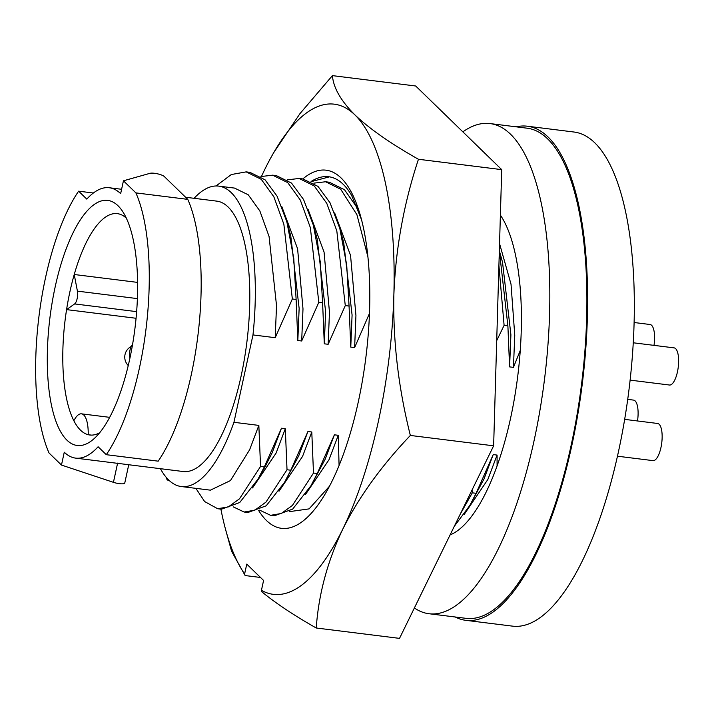 <?xml version="1.0" encoding="UTF-8"?>
<svg xmlns="http://www.w3.org/2000/svg" width="714" height="714" viewBox="0 0 714 714"><rect width="100%" height="100%" fill="white"/><g stroke="black" fill="none" stroke-linecap="round" stroke-linejoin="round"><path stroke-width="1.07" d="M637.504 420.965A18.725 6.497 -82.9 0 0 633.586 400.108L627.722 399.376M617.458 456.201L652.989 460.628A18.725 6.497 -82.9 0 0 660.95 447.544A18.725 6.497 -82.9 0 0 657.612 423.473L624.661 419.368M653.988 345.362A18.725 6.497 -82.9 0 0 650.061 324.504L634.112 322.514M630.114 380.125L669.473 385.024A18.725 6.497 -82.9 0 0 677.434 371.94A18.725 6.497 -82.9 0 0 674.096 347.87L633.256 342.782M132.518 344.719A7.97 2.767 -82.9 0 0 129.743 357.509L129.894 358.294M137.597 282.396L74.229 274.506A111.536 38.699 -82.9 0 0 69.936 291.607A111.536 38.699 -82.9 0 0 66.572 309.617L74.631 303.923A7.97 2.767 -82.9 0 0 77.148 298.622A7.97 2.767 -82.9 0 0 77.415 291.133L74.229 274.506A111.536 38.699 -82.9 0 1 117.364 213.638A111.536 38.699 -82.9 0 1 126.351 218.181M73.854 420.742A111.536 38.699 -82.9 0 0 88.215 434.71A27.882 9.675 -82.9 0 0 81.476 413.834A27.882 9.675 -82.9 0 0 73.854 420.742A111.536 38.699 -82.9 0 1 66.572 309.617L136.071 318.274M99.621 432.8A111.536 38.699 -82.9 0 1 89.794 435.004A111.536 38.699 -82.9 0 1 88.215 434.71L91.401 435.103M129.707 359.151A123.486 42.84 97.1 0 1 94.007 438.744A123.486 42.84 97.1 0 1 52.854 411.21A123.486 42.84 97.1 0 1 55.21 286.716A123.486 42.84 97.1 0 1 122.362 211.049A123.486 42.84 97.1 0 1 129.707 359.151M106.288 454.693A155.357 53.898 -82.9 0 0 135.892 192.896L187.791 199.367A155.357 53.898 -82.9 0 1 158.196 461.164L106.288 454.693L98.113 446.75A136.231 47.267 -82.9 0 1 75.622 458.12A136.231 47.267 -82.9 0 1 64.269 452.212L61.466 465.064L49.025 452.971A155.357 53.898 -82.9 0 1 45.598 277.371A155.357 53.898 -82.9 0 1 78.62 191.173L86.796 199.117A136.231 47.267 -82.9 0 1 109.296 187.746L121.594 189.281M109.296 187.746A136.231 47.267 -82.9 0 1 120.648 193.655L123.442 180.803L135.892 192.896M128.761 464.662L124.763 483.021A7.97 1.892 -167.7 0 1 113.428 482.325L61.466 465.064M128.225 464.662L75.622 458.12M128.743 464.743L183.132 471.517A136.231 47.267 -82.9 0 0 241.064 376.278A136.231 47.267 -82.9 0 0 216.806 201.134L185.622 197.251M187.791 199.367L164.327 176.554A7.97 1.892 12.3 0 0 157.535 173.823A7.97 1.892 12.3 0 0 149.976 173.323L123.442 180.803M93.364 193.012L78.62 191.173M194.092 198.305A151.368 52.515 -82.9 0 1 218.68 186.113A151.368 52.515 -82.9 0 1 252.988 334.928L233.942 422.304A151.368 52.515 -82.9 0 1 181.258 486.537L210.398 490.161L230.443 480.584L249.614 449.802L258.843 425.401L260.548 466.456L264.332 466.929L281.459 428.221L272.23 452.622L265.26 466.447L258.04 479.103L239.743 502.504L221.429 509.198L217.645 508.725L204.615 501.531L195.877 488.358M160.418 468.687A151.368 52.515 -82.9 0 0 181.258 486.537M455.211 616.994A248.963 86.376 -82.9 0 0 465.787 620.323L512.5 626.133A248.963 86.376 -82.9 0 0 618.369 452.096A248.963 86.376 -82.9 0 0 574.038 132.028L527.325 126.208A248.963 86.376 -82.9 0 0 516.258 126.842M465.787 620.323A248.963 86.376 -82.9 0 0 571.655 446.286A248.963 86.376 -82.9 0 0 527.325 126.208M339.079 465.474L338.257 435.299L334.402 434.817L317.266 473.525L313.491 473.052L311.786 431.997L307.93 431.515L290.794 470.223L287.019 469.758L285.314 428.703L281.459 428.221M472.052 489.974L472.311 492.83L476.095 493.303L493.222 454.595L483.994 478.996L469.803 505.476L454.22 526.45M497.078 465.947L497.078 455.077L493.222 454.595M520.256 350.449L513.446 367.371L509.591 366.889L507.886 325.834L504.102 325.361L496.712 340.623M369.477 313.41L354.626 347.584L350.77 347.111L349.066 306.056L345.281 305.583L328.154 344.291L324.299 343.809L322.594 302.754L318.81 302.29L301.683 340.997L297.827 340.516L296.123 299.461L292.338 298.988L275.211 337.695L252.988 334.928M258.843 425.401L233.942 422.304M234.567 188.094L248.231 194.788L259.86 210.942L269.071 236.504L276.523 305.61L275.211 337.695M216.03 185.979L231.318 174.537L246.16 171.878L249.945 172.351L265.055 179.803L277.094 196.207L286.858 221.804L290.759 235.852L299.139 308.43L297.827 340.516M281.7 206.31L297.595 248.767L302.995 308.903L301.683 340.997M260.548 466.456L239.485 498.818L228.355 506.895L217.645 508.725M260.922 176.554L272.623 175.171L287.751 182.623L300.317 200.072L310.34 227.57L318.81 302.29M264.332 466.929L258.04 479.103M272.632 175.171L276.416 175.644L291.526 183.096L303.557 199.501L313.33 225.097L320.229 261.592L322.594 302.754M313.33 225.097L317.23 239.145L325.611 311.723L324.299 343.809M285.314 428.703L276.086 453.104L252.533 487.93M308.171 209.604L324.067 252.06L329.466 312.205L328.154 344.291M287.019 469.758L265.956 502.112L254.827 510.198L244.117 512.027L233.219 506.851M287.394 179.848L299.095 178.464L314.214 185.926L326.789 203.374L336.812 230.863L345.281 305.583M290.794 470.223L284.502 482.396L266.215 505.798L247.901 512.5L244.117 512.027M299.104 178.473L302.888 178.937L317.998 186.399L330.029 202.794L339.802 228.391L346.701 264.885L349.066 306.056M307.93 431.515L298.702 455.916L284.502 482.396M339.802 228.391L343.702 242.448L352.082 315.017L350.77 347.111M311.786 431.997L302.558 456.398L279.004 491.232M334.643 212.906L350.538 255.362L355.938 315.499L354.626 347.584M313.491 473.052L292.428 505.414L281.298 513.491L270.588 515.321L259.691 510.153M313.865 183.141L325.557 181.767L340.685 189.219L356.92 214.691L367.906 256.79M317.266 473.525L310.974 485.699L292.686 509.091L274.372 515.794L270.588 515.321M329.341 182.24L344.469 189.692L357.759 208.586M334.402 434.817L325.173 459.218L310.974 485.699M338.257 435.299L329.029 459.691L305.476 494.525M498.916 265.421L504.102 325.361M499.345 250.837L507.886 325.834M499.345 250.766L502.522 262.225L510.903 334.804L509.591 366.889M499.55 243.635L511.019 284.172L514.758 335.277L513.446 367.371M472.311 492.83L460.084 514.455M476.095 493.303L469.803 505.476M497.078 455.077L487.849 479.478L464.296 514.303M286.858 221.804L293.757 258.289L296.123 299.461M168.807 480.12L167.192 480.031L168.932 480.245M167.192 480.031L166.112 477.22M246.16 171.878L261.279 179.33L273.846 196.778L283.869 224.267L292.338 298.988M450.079 534.938A169.298 58.735 -82.9 0 0 512.572 408.533A169.298 58.735 -82.9 0 0 500.389 215.11M414.379 607.971A246.973 85.68 -82.9 0 0 428.962 613.728A246.973 85.68 -82.9 0 0 536.928 426.829A246.973 85.68 -82.9 0 0 490.009 123.567A246.973 85.68 -82.9 0 0 462.859 131.849M428.962 613.728L466.037 618.342A246.973 85.68 -82.9 0 0 574.002 431.452A246.973 85.68 -82.9 0 0 527.084 128.19L490.009 123.567M361.516 219.653L351.636 195.457A174.278 60.458 -82.9 0 0 328.663 176.733A174.278 60.458 -82.9 0 0 311.072 181.508M289.215 511.67L309.1 508.886L329.475 486.234M311.295 181.624L329.422 176.84M355.447 204.142L356.589 205.668M302.807 178.928A180.446 62.6 97.1 0 1 360.731 216.735A180.446 62.6 97.1 0 1 358.232 402.178A180.446 62.6 97.1 0 1 326.485 491.696A180.446 62.6 97.1 0 1 258.718 510.617M261.52 176.349A246.973 85.68 97.1 0 1 264.832 169.343A246.973 85.68 97.1 0 1 272.757 154.304A246.973 85.68 97.1 0 1 354.903 114.892A246.973 85.68 97.1 0 1 393.869 294.802A246.973 85.68 97.1 0 1 378.304 421.688A246.973 85.68 97.1 0 1 342.765 529.172A246.973 85.68 97.1 0 1 261.44 590.308L263.582 580.464L246.767 564.105L244.616 573.949A246.973 85.68 97.1 0 1 225.892 530.636A246.973 85.68 97.1 0 1 220.894 509.136M260.503 577.465L245.134 575.555L244.616 573.949M261.44 590.308L261.958 591.906C275.961 603.384 294.061 615.414 316.24 627.999L399.519 638.378L493.633 445.822L501.719 169.637L415.7 86.001L332.421 75.622C333.393 87.804 340.89 100.888 354.903 114.892C369.54 128.823 390.719 143.612 418.449 159.267C403.794 203.624 395.601 248.802 393.869 294.802C392.914 340.98 398.412 387.872 410.354 435.451C381.374 465.876 358.847 497.114 342.765 529.172C327.449 561.382 318.605 594.325 316.24 627.999M245.134 575.555L231.631 551.36M273.649 152.751L299.934 113.669L332.421 75.622M418.449 159.267L501.719 169.637M410.354 435.451L493.633 445.822M77.415 291.133L137.391 298.604M74.631 303.923L136.642 311.643M117.614 463.118L113.428 482.325M81.476 413.834L109.67 417.342M218.68 186.113L234.576 188.094M325.575 181.767L329.359 182.24M131.197 346.486A11.951 11.951 0 0 0 128.243 365.532M225.892 530.636L231.622 551.36M272.757 154.304L273.221 153.492"/></g></svg>
